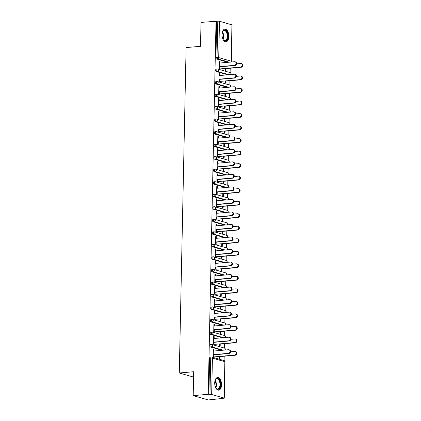 <?xml version="1.0" encoding="UTF-8"?>
<svg xmlns="http://www.w3.org/2000/svg" width="421" height="421" viewBox="0 0 421 421"><rect width="100%" height="100%" fill="white"/><g stroke="black" fill="none" stroke-linecap="round" stroke-linejoin="round"><path stroke-width="0.63" d="M221.562 384.81A6.357 3.394 84.9 0 0 217.573 377.495A6.357 3.394 84.9 0 0 214.71 382.842A6.357 3.394 84.9 0 0 218.699 390.156A6.357 3.394 84.9 0 0 221.562 384.81M228.861 36.443A6.357 3.394 84.9 0 0 224.872 29.133A6.357 3.394 84.9 0 0 222.009 34.48A6.357 3.394 84.9 0 0 225.998 41.795A6.357 3.394 84.9 0 0 228.861 36.443M223.277 398.613L222.62 398.429L224.088 398.05L211.663 394.488L208.221 394.298L193.192 395.629L208.253 399.95L223.283 398.366M224.077 360.581L224.167 356.224M224.34 348.056L224.43 343.699M224.603 335.537L224.693 331.18M224.861 323.018L224.956 318.655M225.124 310.493L225.219 306.135M225.388 297.973L225.477 293.611M225.651 285.449L225.74 281.091M225.914 272.929L226.003 268.566M226.177 260.404L226.266 256.047M226.435 247.885L226.53 243.527M226.698 235.36L226.793 231.003M226.961 222.841L227.051 218.483M227.224 210.321L227.314 205.958M227.487 197.796L227.577 193.439M227.75 185.277L227.84 180.914M228.008 172.752L228.103 168.395M228.271 160.233L228.366 155.87M228.535 147.708L228.629 143.35M228.798 135.188L228.887 130.831M229.061 122.669L229.15 118.306M229.324 110.144L229.413 105.787M229.587 97.625L229.677 93.262M229.845 85.1L229.94 80.743M230.108 72.58L230.203 68.218M193.192 395.629L193.692 371.711L179.283 372.99L193.581 377.09M179.283 372.99L186.103 47.584L200.512 46.305L201.012 22.387L216.694 21.239L215.936 57.598L217.031 57.503L217.794 21.139L216.694 21.239M217.794 21.139L219.483 21.239L232.103 24.918L231.34 61.282L231.908 24.802M208.221 394.298L216.036 21.05M219.851 66.634L219.809 68.844L219.236 68.681L219.394 61.056L219.967 61.219L219.394 61.271M225.424 68.428L225.382 70.444L225.956 70.607L225.998 68.591M219.93 63.018L219.967 61.219M222.051 350.298L210.537 346.993A1.221 0.653 -95.1 0 1 209.9 345.604A1.221 0.653 -95.1 0 1 210.453 344.573A1.221 0.653 -95.1 0 1 210.584 344.588M208.879 394.488L209.637 358.124A1.221 0.653 -95.1 0 1 210.19 357.097A1.221 0.653 -95.1 0 1 210.321 357.108M228.082 62.297L216.568 58.993A1.221 0.653 -95.1 0 1 215.936 57.598M214.157 338.5L214.194 336.7L213.626 336.537L213.468 344.162L214.036 344.325L214.084 342.11M219.657 343.91L219.615 345.925L220.183 346.088L220.225 344.073M222.572 325.254L211.058 321.949A1.221 0.653 -95.1 0 1 210.426 320.56A1.221 0.653 -95.1 0 1 210.979 319.528A1.221 0.653 -95.1 0 1 211.11 319.544M214.684 313.456L214.721 311.656L214.152 311.493L213.989 319.118L214.563 319.281L214.605 317.066M220.178 318.865L220.136 320.881L220.709 321.044L220.751 319.029M223.098 300.21L211.584 296.91A1.221 0.653 -95.1 0 1 210.953 295.516A1.221 0.653 -95.1 0 1 211.5 294.484A1.221 0.653 -95.1 0 1 211.637 294.5M215.21 288.411L215.247 286.612L214.673 286.448L214.515 294.074L215.084 294.237L215.131 292.027M220.704 293.821L220.662 295.837L221.23 296L221.278 293.984M223.625 275.166L212.11 271.866A1.221 0.653 -95.1 0 1 211.474 270.471A1.221 0.653 -95.1 0 1 212.026 269.44A1.221 0.653 -95.1 0 1 212.158 269.456M215.731 263.367L215.768 261.567L215.199 261.404L215.042 269.03L215.61 269.193L215.657 266.982M221.23 268.777L221.188 270.792L221.756 270.956L221.799 268.94M224.151 250.121L212.631 246.822A1.221 0.653 -95.1 0 1 212 245.427A1.221 0.653 -95.1 0 1 212.552 244.401A1.221 0.653 -95.1 0 1 212.684 244.412M216.257 238.323L216.294 236.523L215.726 236.36L215.563 243.985L216.136 244.148L216.184 241.938M221.751 243.733L221.709 245.748L222.283 245.911L222.325 243.901M224.672 225.077L213.158 221.778A1.221 0.653 -95.1 0 1 212.526 220.383A1.221 0.653 -95.1 0 1 213.073 219.357A1.221 0.653 -95.1 0 1 213.21 219.367M216.783 213.284L216.82 211.479L216.247 211.316L216.089 218.941L216.657 219.109L216.704 216.894M222.277 218.694L222.235 220.704L222.809 220.872L222.851 218.857M225.198 200.038L213.684 196.733A1.221 0.653 -95.1 0 1 213.047 195.339A1.221 0.653 -95.1 0 1 213.6 194.313A1.221 0.653 -95.1 0 1 213.731 194.323M217.304 188.24L217.341 186.44L216.773 186.271L216.615 193.902L217.183 194.065L217.231 191.85M222.804 193.649L222.762 195.665L223.33 195.828L223.372 193.813M225.724 174.994L214.205 171.689A1.221 0.653 -95.1 0 1 213.573 170.294A1.221 0.653 -95.1 0 1 214.126 169.268A1.221 0.653 -95.1 0 1 214.257 169.284M217.831 163.195L217.868 161.396L217.299 161.232L217.136 168.858L217.71 169.021L217.757 166.805M223.325 168.605L223.283 170.621L223.856 170.784L223.898 168.768M226.245 149.95L214.731 146.645A1.221 0.653 -95.1 0 1 214.1 145.256A1.221 0.653 -95.1 0 1 214.647 144.224A1.221 0.653 -95.1 0 1 214.784 144.24M218.357 138.151L218.394 136.351L217.82 136.188L217.662 143.814L218.231 143.977L218.278 141.761M223.851 143.561L223.809 145.577L224.382 145.74L224.425 143.724M226.772 124.905L215.257 121.601A1.221 0.653 -95.1 0 1 214.621 120.211A1.221 0.653 -95.1 0 1 215.173 119.18A1.221 0.653 -95.1 0 1 215.305 119.196M218.878 113.107L218.915 111.307L218.346 111.144L218.189 118.769L218.757 118.933L218.804 116.717M224.377 118.517L224.335 120.532L224.903 120.695L224.946 118.68M227.298 99.861L215.778 96.556A1.221 0.653 -95.1 0 1 215.147 95.167A1.221 0.653 -95.1 0 1 215.699 94.136A1.221 0.653 -95.1 0 1 215.831 94.151M219.404 88.063L219.441 86.263L218.873 86.1L218.71 93.725L219.283 93.888L219.33 91.678M224.903 93.473L224.856 95.488L225.43 95.651L225.472 93.636M227.819 74.817L216.305 71.517A1.221 0.653 -95.1 0 1 215.673 70.123A1.221 0.653 -95.1 0 1 216.22 69.091A1.221 0.653 -95.1 0 1 216.357 69.107M225.161 80.953L225.119 82.969L225.693 83.132L225.735 81.116M219.667 75.543L219.704 73.743L219.136 73.58L218.973 81.206L219.546 81.369L219.588 79.153M227.556 87.342L216.041 84.037A1.221 0.653 -95.1 0 1 215.41 82.642A1.221 0.653 -95.1 0 1 215.962 81.616A1.221 0.653 -95.1 0 1 216.094 81.627M224.64 105.997L224.598 108.008L225.167 108.176L225.209 106.16M219.141 100.587L219.178 98.788L218.61 98.619L218.452 106.245L219.02 106.413L219.067 104.198M227.035 112.381L215.52 109.081A1.221 0.653 -95.1 0 1 214.884 107.687A1.221 0.653 -95.1 0 1 215.436 106.66A1.221 0.653 -95.1 0 1 215.568 106.671M224.114 131.036L224.072 133.052L224.64 133.215L224.682 131.205M218.615 125.626L218.657 123.827L218.083 123.663L217.925 131.289L218.494 131.452L218.541 129.242M226.509 137.425L214.994 134.125A1.221 0.653 -95.1 0 1 214.363 132.731A1.221 0.653 -95.1 0 1 214.91 131.705A1.221 0.653 -95.1 0 1 215.047 131.715M223.588 156.08L223.546 158.096L224.119 158.259L224.161 156.244M218.094 150.671L218.131 148.871L217.557 148.708L217.399 156.333L217.973 156.496L218.015 154.286M225.982 162.469L214.468 159.17A1.221 0.653 -95.1 0 1 213.836 157.775A1.221 0.653 -95.1 0 1 214.389 156.749A1.221 0.653 -95.1 0 1 214.521 156.759M223.067 181.125L223.025 183.14L223.593 183.303L223.635 181.288M217.568 175.715L217.604 173.915L217.036 173.752L216.873 181.377L217.446 181.54L217.494 179.33M225.461 187.513L213.947 184.214A1.221 0.653 -95.1 0 1 213.31 182.819A1.221 0.653 -95.1 0 1 213.863 181.788A1.221 0.653 -95.1 0 1 213.994 181.804M222.541 206.169L222.499 208.185L223.067 208.348L223.109 206.332M217.041 200.759L217.083 198.959L216.51 198.796L216.352 206.422L216.92 206.585L216.968 204.369M224.935 212.558L213.421 209.253A1.221 0.653 -95.1 0 1 212.789 207.863A1.221 0.653 -95.1 0 1 213.336 206.832A1.221 0.653 -95.1 0 1 213.468 206.848M222.014 231.213L221.972 233.229L222.546 233.392L222.588 231.376M216.52 225.803L216.557 224.004L215.984 223.84L215.826 231.466L216.399 231.629L216.441 229.413M224.409 237.602L212.894 234.297A1.221 0.653 -95.1 0 1 212.263 232.908A1.221 0.653 -95.1 0 1 212.81 231.876A1.221 0.653 -95.1 0 1 212.947 231.892M221.493 256.257L221.451 258.273L222.02 258.436L222.062 256.421M215.994 250.848L216.031 249.048L215.463 248.885L215.299 256.51L215.873 256.673L215.92 254.458M223.888 262.646L212.373 259.341A1.221 0.653 -95.1 0 1 211.737 257.947A1.221 0.653 -95.1 0 1 212.289 256.921A1.221 0.653 -95.1 0 1 212.421 256.936M220.967 281.302L220.925 283.317L221.493 283.48L221.535 281.465M215.468 275.892L215.51 274.092L214.936 273.929L214.778 281.554L215.347 281.717L215.394 279.502M223.362 287.69L211.847 284.385A1.221 0.653 -95.1 0 1 211.21 282.991A1.221 0.653 -95.1 0 1 211.763 281.965A1.221 0.653 -95.1 0 1 211.895 281.975M220.441 306.346L220.399 308.361L220.972 308.525L221.014 306.509M214.947 300.936L214.984 299.136L214.41 298.968L214.252 306.593L214.826 306.762L214.868 304.546M222.835 312.735L211.321 309.43A1.221 0.653 -95.1 0 1 210.689 308.035A1.221 0.653 -95.1 0 1 211.237 307.009A1.221 0.653 -95.1 0 1 211.374 307.02M219.92 331.39L219.873 333.4L220.446 333.569L220.488 331.553M214.421 325.98L214.457 324.175L213.889 324.012L213.726 331.637L214.3 331.801L214.347 329.59M222.314 337.774L210.795 334.474A1.221 0.653 -95.1 0 1 210.163 333.079A1.221 0.653 -95.1 0 1 210.716 332.053A1.221 0.653 -95.1 0 1 210.847 332.064M219.394 356.429L219.352 358.445L219.92 358.608L219.962 356.592M213.894 351.019L213.931 349.219L213.363 349.056L213.205 356.682L213.773 356.845L213.821 354.635M219.704 73.743L219.13 73.791M219.441 86.263L218.867 86.316M219.178 98.788L218.604 98.835M218.915 111.307L218.341 111.36M218.657 123.827L218.078 123.879M218.394 136.351L217.815 136.404M218.131 148.871L217.557 148.923M217.868 161.396L217.294 161.443M217.604 173.915L217.031 173.968M217.341 186.44L216.768 186.487M217.083 198.959L216.505 199.012M216.82 211.479L216.241 211.531M216.557 224.004L215.984 224.056M216.294 236.523L215.72 236.576M216.031 249.048L215.457 249.1M215.768 261.567L215.194 261.62M215.51 274.092L214.931 274.139M215.247 286.612L214.668 286.664M214.984 299.136L214.41 299.184M214.721 311.656L214.147 311.708M214.457 324.175L213.884 324.228M214.194 336.7L213.621 336.753M213.931 349.219L213.358 349.272M235.039 61.766L235.613 61.929A1.831 1.516 106 0 1 236.628 63.834A1.831 1.516 106 0 1 235.071 65.497L234.497 65.334A1.831 1.516 -74 0 0 236.055 63.666A1.831 1.516 -74 0 0 235.039 61.766A1.831 1.516 -74 0 0 234.576 61.719L219.352 63.071M235.071 65.497L219.846 66.844M234.497 65.334L219.278 66.681M241.144 63.513L241.717 63.676A1.831 1.516 106 0 1 242.728 65.581A1.831 1.516 106 0 1 241.17 67.244L240.601 67.081A1.831 1.516 -74 0 0 242.159 65.418A1.831 1.516 -74 0 0 241.144 63.513A1.831 1.516 -74 0 0 240.675 63.471L236.628 63.829M219.983 68.912L240.601 67.081M225.419 68.644L241.17 67.244M222.251 32.433A5.499 2.936 -95.1 0 1 222.662 31.428A5.499 2.936 -95.1 0 1 225.988 30.691A5.499 2.936 -95.1 0 1 227.85 36.359A5.499 2.936 -95.1 0 1 223.414 39.921A5.499 2.936 -95.1 0 1 222.835 39.006M223.298 39.769A5.094 2.721 84.9 0 0 224.993 40.616A5.094 2.721 84.9 0 0 227.287 36.327A5.094 2.721 84.9 0 0 224.093 30.47A5.094 2.721 84.9 0 0 222.572 31.601M225.582 41.784A6.315 3.373 84.9 0 0 228.287 36.485A6.315 3.373 84.9 0 0 224.467 29.212M214.957 380.795A5.499 2.936 -95.1 0 1 215.363 379.789A5.499 2.936 -95.1 0 1 219.167 379.605A5.499 2.936 -95.1 0 1 220.13 387.225A5.499 2.936 -95.1 0 1 216.115 388.283A5.499 2.936 -95.1 0 1 216.01 388.141A5.499 2.936 -95.1 0 1 215.541 387.373M215.999 388.13A5.094 2.721 84.9 0 0 217.694 388.978A5.094 2.721 84.9 0 0 219.936 385.483A5.094 2.721 84.9 0 0 218.71 379.952A5.094 2.721 84.9 0 0 216.794 378.832A5.094 2.721 84.9 0 0 215.273 379.968M218.288 390.146A6.315 3.373 84.9 0 0 220.941 385.704A6.315 3.373 84.9 0 0 219.404 378.974A6.315 3.373 84.9 0 0 217.173 377.579M234.781 74.285L235.35 74.449A1.831 1.516 106 0 1 236.365 76.354A1.831 1.516 106 0 1 234.807 78.017L234.234 77.853A1.831 1.516 -74 0 0 235.792 76.19A1.831 1.516 -74 0 0 234.781 74.285A1.831 1.516 -74 0 0 234.313 74.243L219.094 75.591M234.807 78.017L219.588 79.369M234.234 77.853L219.015 79.206M234.518 86.805L235.086 86.968A1.831 1.516 106 0 1 236.102 88.873A1.831 1.516 106 0 1 234.544 90.541L233.971 90.373A1.831 1.516 -74 0 0 235.528 88.71A1.831 1.516 -74 0 0 234.518 86.805A1.831 1.516 -74 0 0 234.05 86.763L218.831 88.115M234.544 90.541L219.325 91.889M233.971 90.373L218.752 91.725M234.255 99.33L234.823 99.493A1.831 1.516 106 0 1 235.839 101.398A1.831 1.516 106 0 1 234.281 103.061L233.713 102.898A1.831 1.516 -74 0 0 235.271 101.235A1.831 1.516 -74 0 0 234.255 99.33A1.831 1.516 -74 0 0 233.787 99.288L218.567 100.635M234.281 103.061L219.062 104.413M233.713 102.898L218.488 104.25M233.992 111.849L234.56 112.012A1.831 1.516 106 0 1 235.576 113.917A1.831 1.516 106 0 1 234.018 115.58L233.45 115.417A1.831 1.516 -74 0 0 235.007 113.754A1.831 1.516 -74 0 0 233.992 111.849A1.831 1.516 -74 0 0 233.523 111.807L218.304 113.16M234.018 115.58L218.799 116.933M233.45 115.417L218.231 116.77M233.729 124.374L234.302 124.537A1.831 1.516 106 0 1 235.313 126.442A1.831 1.516 106 0 1 233.755 128.105L233.187 127.942A1.831 1.516 -74 0 0 234.744 126.279A1.831 1.516 -74 0 0 233.729 124.374A1.831 1.516 -74 0 0 233.26 124.327L218.041 125.679M233.755 128.105L218.536 129.458M233.187 127.942L217.967 129.294M240.88 76.038L241.454 76.201A1.831 1.516 106 0 1 242.47 78.106A1.831 1.516 106 0 1 240.912 79.769L240.338 79.606A1.831 1.516 -74 0 0 241.896 77.938A1.831 1.516 -74 0 0 240.88 76.038A1.831 1.516 -74 0 0 240.412 75.99L236.365 76.354M219.72 81.437L240.338 79.606M225.156 81.164L240.912 79.769M240.617 88.557L241.191 88.72A1.831 1.516 106 0 1 242.207 90.626A1.831 1.516 106 0 1 240.649 92.288L240.075 92.125A1.831 1.516 -74 0 0 241.633 90.462A1.831 1.516 -74 0 0 240.617 88.557A1.831 1.516 -74 0 0 240.154 88.515L236.102 88.873M219.457 93.957L240.075 92.125M224.898 93.688L240.649 92.288M240.359 101.077L240.928 101.245A1.831 1.516 106 0 1 241.943 103.145A1.831 1.516 106 0 1 240.386 104.813L239.812 104.65A1.831 1.516 -74 0 0 241.37 102.982A1.831 1.516 -74 0 0 240.359 101.077A1.831 1.516 -74 0 0 239.891 101.035L235.839 101.393M219.194 106.476L239.812 104.65M224.635 106.208L240.386 104.813M240.096 113.602L240.665 113.765A1.831 1.516 106 0 1 241.68 115.67A1.831 1.516 106 0 1 240.123 117.333L239.554 117.17A1.831 1.516 -74 0 0 241.112 115.507A1.831 1.516 -74 0 0 240.096 113.602A1.831 1.516 -74 0 0 239.628 113.559L235.576 113.917M218.936 119.001L239.554 117.17M224.372 118.733L240.123 117.333M239.833 126.121L240.402 126.284A1.831 1.516 106 0 1 241.417 128.189A1.831 1.516 106 0 1 239.859 129.857L239.291 129.689A1.831 1.516 -74 0 0 240.849 128.026A1.831 1.516 -74 0 0 239.833 126.121A1.831 1.516 -74 0 0 239.365 126.079L235.313 126.437M218.673 131.52L239.291 129.689M224.109 131.252L239.859 129.857M233.466 136.893L234.039 137.057A1.831 1.516 106 0 1 235.055 138.962A1.831 1.516 106 0 1 233.497 140.625L232.924 140.461A1.831 1.516 -74 0 0 234.481 138.798A1.831 1.516 -74 0 0 233.466 136.893A1.831 1.516 -74 0 0 232.997 136.851L217.778 138.204M233.497 140.625L218.273 141.977M232.924 140.461L217.704 141.814M239.57 138.646L240.144 138.809A1.831 1.516 106 0 1 241.154 140.714A1.831 1.516 106 0 1 239.596 142.377L239.028 142.214A1.831 1.516 -74 0 0 240.586 140.551A1.831 1.516 -74 0 0 239.57 138.646A1.831 1.516 -74 0 0 239.102 138.598L235.055 138.962M218.41 144.045L239.028 142.214M223.846 143.777L239.596 142.377M233.202 149.418L233.776 149.581A1.831 1.516 106 0 1 234.792 151.486A1.831 1.516 106 0 1 233.234 153.149L232.66 152.986A1.831 1.516 -74 0 0 234.218 151.323A1.831 1.516 -74 0 0 233.202 149.418A1.831 1.516 -74 0 0 232.739 149.371L217.515 150.723M233.234 153.149L218.015 154.502M232.66 152.986L217.441 154.333M239.307 151.165L239.881 151.328A1.831 1.516 106 0 1 240.891 153.233A1.831 1.516 106 0 1 239.339 154.896L238.765 154.733A1.831 1.516 -74 0 0 240.323 153.07A1.831 1.516 -74 0 0 239.307 151.165A1.831 1.516 -74 0 0 238.839 151.123L234.792 151.481M218.146 156.565L238.765 154.733M223.583 156.296L239.339 154.896M232.945 161.938L233.513 162.101A1.831 1.516 106 0 1 234.529 164.006A1.831 1.516 106 0 1 232.971 165.669L232.397 165.506A1.831 1.516 -74 0 0 233.955 163.843A1.831 1.516 -74 0 0 232.945 161.938A1.831 1.516 -74 0 0 232.476 161.896L217.257 163.248M232.971 165.669L217.752 167.021M232.397 165.506L217.178 166.858M239.044 163.69L239.617 163.853A1.831 1.516 106 0 1 240.633 165.758A1.831 1.516 106 0 1 239.075 167.421L238.502 167.258A1.831 1.516 -74 0 0 240.059 165.595A1.831 1.516 -74 0 0 239.044 163.69A1.831 1.516 -74 0 0 238.581 163.643L234.529 164.006M217.883 169.089L238.502 167.258M223.325 168.821L239.075 167.421M232.681 174.457L233.25 174.626A1.831 1.516 106 0 1 234.265 176.531A1.831 1.516 106 0 1 232.708 178.194L232.139 178.03A1.831 1.516 -74 0 0 233.697 176.362A1.831 1.516 -74 0 0 232.681 174.457A1.831 1.516 -74 0 0 232.213 174.415L216.994 175.768M232.708 178.194L217.489 179.541M232.139 178.03L216.915 179.378M238.786 176.21L239.354 176.373A1.831 1.516 106 0 1 240.37 178.278A1.831 1.516 106 0 1 238.812 179.941L238.239 179.778A1.831 1.516 -74 0 0 239.796 178.115A1.831 1.516 -74 0 0 238.786 176.21A1.831 1.516 -74 0 0 238.318 176.167L234.265 176.525M217.62 181.609L238.239 179.778M223.062 181.34L238.812 179.941M232.418 186.982L232.987 187.145A1.831 1.516 106 0 1 234.002 189.05A1.831 1.516 106 0 1 232.445 190.713L231.876 190.55A1.831 1.516 -74 0 0 233.434 188.887A1.831 1.516 -74 0 0 232.418 186.982A1.831 1.516 -74 0 0 231.95 186.94L216.731 188.287M232.445 190.713L217.225 192.065M231.876 190.55L216.657 191.902M238.523 188.734L239.091 188.897A1.831 1.516 106 0 1 240.107 190.802A1.831 1.516 106 0 1 238.549 192.465L237.981 192.302A1.831 1.516 -74 0 0 239.533 190.634A1.831 1.516 -74 0 0 238.523 188.734A1.831 1.516 -74 0 0 238.054 188.687L234.002 189.05M217.362 194.128L237.981 192.302M222.798 193.86L238.549 192.465M232.155 199.501L232.729 199.665A1.831 1.516 106 0 1 233.739 201.57A1.831 1.516 106 0 1 232.181 203.238L231.613 203.069A1.831 1.516 -74 0 0 233.171 201.406A1.831 1.516 -74 0 0 232.155 199.501A1.831 1.516 -74 0 0 231.687 199.459L216.468 200.812M232.181 203.238L216.962 204.585M231.613 203.069L216.394 204.422M238.26 201.254L238.828 201.417A1.831 1.516 106 0 1 239.844 203.322A1.831 1.516 106 0 1 238.286 204.985L237.718 204.822A1.831 1.516 -74 0 0 239.275 203.159A1.831 1.516 -74 0 0 238.26 201.254A1.831 1.516 -74 0 0 237.791 201.212L233.739 201.57M217.099 206.653L237.718 204.822M222.535 206.385L238.286 204.985M231.892 212.026L232.466 212.189A1.831 1.516 106 0 1 233.476 214.094A1.831 1.516 106 0 1 231.924 215.757L231.35 215.594A1.831 1.516 -74 0 0 232.908 213.931A1.831 1.516 -74 0 0 231.892 212.026A1.831 1.516 -74 0 0 231.424 211.979L216.205 213.331M231.924 215.757L216.699 217.11M231.35 215.594L216.131 216.947M237.997 213.773L238.57 213.942A1.831 1.516 106 0 1 239.581 215.841A1.831 1.516 106 0 1 238.023 217.51L237.455 217.341A1.831 1.516 -74 0 0 239.012 215.678A1.831 1.516 -74 0 0 237.997 213.773A1.831 1.516 -74 0 0 237.528 213.731L233.481 214.089M216.836 219.173L237.455 217.341M222.272 218.904L238.023 217.51M231.629 224.546L232.203 224.709A1.831 1.516 106 0 1 233.218 226.614A1.831 1.516 106 0 1 231.661 228.277L231.087 228.114A1.831 1.516 -74 0 0 232.645 226.451A1.831 1.516 -74 0 0 231.629 224.546A1.831 1.516 -74 0 0 231.166 224.504L215.941 225.856M231.661 228.277L216.441 229.629M231.087 228.114L215.868 229.466M237.733 226.298L238.307 226.461A1.831 1.516 106 0 1 239.317 228.366A1.831 1.516 106 0 1 237.76 230.029L237.191 229.866A1.831 1.516 -74 0 0 238.749 228.203A1.831 1.516 -74 0 0 237.733 226.298A1.831 1.516 -74 0 0 237.265 226.256L233.218 226.614M216.573 231.697L237.191 229.866M222.009 231.429L237.76 230.029M231.371 237.07L231.939 237.233A1.831 1.516 106 0 1 232.955 239.139A1.831 1.516 106 0 1 231.397 240.801L230.824 240.638A1.831 1.516 -74 0 0 232.381 238.975A1.831 1.516 -74 0 0 231.371 237.07A1.831 1.516 -74 0 0 230.903 237.023L215.684 238.375M231.397 240.801L216.178 242.154M230.824 240.638L215.605 241.991M237.47 238.818L238.044 238.981A1.831 1.516 106 0 1 239.06 240.886A1.831 1.516 106 0 1 237.502 242.549L236.928 242.385A1.831 1.516 -74 0 0 238.486 240.723A1.831 1.516 -74 0 0 237.47 238.818A1.831 1.516 -74 0 0 237.007 238.775L232.955 239.133M216.31 244.217L236.928 242.385M221.751 243.948L237.502 242.549M231.108 249.59L231.676 249.753A1.831 1.516 106 0 1 232.692 251.658A1.831 1.516 106 0 1 231.134 253.321L230.566 253.158A1.831 1.516 -74 0 0 232.118 251.495A1.831 1.516 -74 0 0 231.108 249.59A1.831 1.516 -74 0 0 230.64 249.548L215.42 250.9M231.134 253.321L215.915 254.673M230.566 253.158L215.341 254.51M237.212 251.342L237.781 251.505A1.831 1.516 106 0 1 238.796 253.41A1.831 1.516 106 0 1 237.239 255.073L236.665 254.91A1.831 1.516 -74 0 0 238.223 253.247A1.831 1.516 -74 0 0 237.212 251.342A1.831 1.516 -74 0 0 236.744 251.295L232.692 251.658M216.047 256.742L236.665 254.91M221.488 256.473L237.239 255.073M230.845 262.115L231.413 262.278A1.831 1.516 106 0 1 232.429 264.183A1.831 1.516 106 0 1 230.871 265.846L230.303 265.683A1.831 1.516 -74 0 0 231.86 264.014A1.831 1.516 -74 0 0 230.845 262.115A1.831 1.516 -74 0 0 230.376 262.067L215.157 263.42M230.871 265.846L215.652 267.198M230.303 265.683L215.084 267.03M236.949 263.862L237.518 264.025A1.831 1.516 106 0 1 238.533 265.93A1.831 1.516 106 0 1 236.976 267.593L236.402 267.43A1.831 1.516 -74 0 0 237.96 265.767A1.831 1.516 -74 0 0 236.949 263.862A1.831 1.516 -74 0 0 236.481 263.82L232.429 264.178M215.784 269.261L236.402 267.43M221.225 268.993L236.976 267.593M230.582 274.634L231.155 274.797A1.831 1.516 106 0 1 232.166 276.702A1.831 1.516 106 0 1 230.608 278.365L230.04 278.202A1.831 1.516 -74 0 0 231.597 276.539A1.831 1.516 -74 0 0 230.582 274.634A1.831 1.516 -74 0 0 230.113 274.592L214.894 275.939M230.608 278.365L215.389 279.718M230.04 278.202L214.821 279.555M236.686 276.387L237.255 276.55A1.831 1.516 106 0 1 238.27 278.455A1.831 1.516 106 0 1 236.713 280.118L236.144 279.954A1.831 1.516 -74 0 0 237.702 278.292A1.831 1.516 -74 0 0 236.686 276.387A1.831 1.516 -74 0 0 236.218 276.339L232.166 276.702M215.526 281.786L236.144 279.954M220.962 281.517L236.713 280.118M230.319 287.154L230.892 287.322A1.831 1.516 106 0 1 231.903 289.222A1.831 1.516 106 0 1 230.345 290.89L229.777 290.722A1.831 1.516 -74 0 0 231.334 289.059A1.831 1.516 -74 0 0 230.319 287.154A1.831 1.516 -74 0 0 229.85 287.111L214.631 288.464M230.345 290.89L215.126 292.237M229.777 290.722L214.557 292.074M236.423 288.906L236.991 289.069A1.831 1.516 106 0 1 238.007 290.974A1.831 1.516 106 0 1 236.449 292.637L235.881 292.474A1.831 1.516 -74 0 0 237.439 290.811A1.831 1.516 -74 0 0 236.423 288.906A1.831 1.516 -74 0 0 235.955 288.864L231.903 289.222M215.263 294.305L235.881 292.474M220.699 294.037L236.449 292.637M230.055 299.678L230.629 299.841A1.831 1.516 106 0 1 231.645 301.746A1.831 1.516 106 0 1 230.087 303.409L229.513 303.246A1.831 1.516 -74 0 0 231.071 301.583A1.831 1.516 -74 0 0 230.055 299.678A1.831 1.516 -74 0 0 229.592 299.636L214.368 300.983M230.087 303.409L214.863 304.762M229.513 303.246L214.294 304.599M236.16 301.431L236.734 301.594A1.831 1.516 106 0 1 237.744 303.499A1.831 1.516 106 0 1 236.186 305.162L235.618 304.999A1.831 1.516 -74 0 0 237.176 303.33A1.831 1.516 -74 0 0 236.16 301.431A1.831 1.516 -74 0 0 235.692 301.383L231.645 301.746M214.999 306.825L235.618 304.999M220.436 306.556L236.186 305.162M229.798 312.198L230.366 312.361A1.831 1.516 106 0 1 231.382 314.266A1.831 1.516 106 0 1 229.824 315.929L229.25 315.766A1.831 1.516 -74 0 0 230.808 314.103A1.831 1.516 -74 0 0 229.798 312.198A1.831 1.516 -74 0 0 229.329 312.156L214.11 313.508M229.824 315.929L214.605 317.281M229.25 315.766L214.031 317.118M235.897 313.95L236.47 314.113A1.831 1.516 106 0 1 237.486 316.018A1.831 1.516 106 0 1 235.928 317.681L235.355 317.518A1.831 1.516 -74 0 0 236.912 315.855A1.831 1.516 -74 0 0 235.897 313.95A1.831 1.516 -74 0 0 235.428 313.908L231.382 314.266M214.736 319.35L235.355 317.518M220.172 319.081L235.928 317.681M229.534 324.723L230.103 324.886A1.831 1.516 106 0 1 231.118 326.791A1.831 1.516 106 0 1 229.561 328.454L228.987 328.291A1.831 1.516 -74 0 0 230.545 326.628A1.831 1.516 -74 0 0 229.534 324.723A1.831 1.516 -74 0 0 229.066 324.675L213.847 326.028M229.561 328.454L214.342 329.806M228.987 328.291L213.768 329.643M235.634 326.47L236.207 326.638A1.831 1.516 106 0 1 237.223 328.538A1.831 1.516 106 0 1 235.665 330.206L235.092 330.038A1.831 1.516 -74 0 0 236.649 328.375A1.831 1.516 -74 0 0 235.634 326.47A1.831 1.516 -74 0 0 235.171 326.428L231.118 326.785M214.473 331.869L235.092 330.038M219.915 331.601L235.665 330.206M229.271 337.242L229.84 337.405A1.831 1.516 106 0 1 230.855 339.31A1.831 1.516 106 0 1 229.298 340.973L228.729 340.81A1.831 1.516 -74 0 0 230.287 339.147A1.831 1.516 -74 0 0 229.271 337.242A1.831 1.516 -74 0 0 228.803 337.2L213.584 338.552M229.298 340.973L214.078 342.326M228.729 340.81L213.505 342.162M235.376 338.994L235.944 339.158A1.831 1.516 106 0 1 236.96 341.063A1.831 1.516 106 0 1 235.402 342.726L234.829 342.562A1.831 1.516 -74 0 0 236.386 340.899A1.831 1.516 -74 0 0 235.376 338.994A1.831 1.516 -74 0 0 234.907 338.952L230.855 339.31M214.21 344.394L234.829 342.562M219.651 344.125L235.402 342.726M229.008 349.767L229.577 349.93A1.831 1.516 106 0 1 230.592 351.835A1.831 1.516 106 0 1 229.035 353.498L228.466 353.335A1.831 1.516 -74 0 0 230.024 351.672A1.831 1.516 -74 0 0 229.008 349.767A1.831 1.516 -74 0 0 228.54 349.719L213.321 351.072M229.035 353.498L213.815 354.85M228.466 353.335L213.247 354.687M235.113 351.514L235.681 351.677A1.831 1.516 106 0 1 236.697 353.582A1.831 1.516 106 0 1 235.139 355.245L234.571 355.082A1.831 1.516 -74 0 0 236.128 353.419A1.831 1.516 -74 0 0 235.113 351.514A1.831 1.516 -74 0 0 234.644 351.472L230.592 351.83M213.952 356.913L234.571 355.082M219.388 356.645L235.139 355.245M219.483 21.239L218.72 57.598L231.145 61.166A1.221 1.01 106 0 1 230.819 62.055M229.182 62.197L217.668 58.898A1.221 0.653 84.9 0 1 217.031 57.503L218.72 57.598A1.221 1.01 106 0 1 217.668 58.898L216.568 58.993M224.088 398.05L224.851 361.686L212.426 358.124L211.663 394.488M209.974 394.388L210.737 358.029L209.637 358.124M224.282 398.166L224.851 361.686A1.221 1.01 -74 0 0 224.161 360.602L211.731 357.04A1.221 1.01 -74 0 1 212.426 358.124L210.737 358.029A1.221 0.653 -95.1 0 1 211.289 356.997A1.221 0.653 -95.1 0 1 211.421 357.013A1.221 1.01 -74 0 1 211.731 357.04A1.221 1.221 0 0 0 211.289 356.997L210.19 357.097M230.555 74.575A1.221 1.01 106 0 0 230.882 73.686A1.221 1.01 -74 0 0 230.192 72.601L217.768 69.039A1.221 1.01 -74 0 0 217.452 69.007A1.221 0.653 -95.1 0 0 217.32 68.997L216.22 69.091M228.919 74.722L217.404 71.417A1.221 1.01 106 0 0 218.457 70.123A1.221 1.01 -74 0 0 217.768 69.039A1.221 1.221 0 0 0 217.32 68.997A1.221 0.653 -95.1 0 0 216.768 70.023A1.221 0.653 84.9 0 0 217.404 71.417L216.305 71.517M228.656 87.242L217.141 83.937L216.041 84.037M228.392 99.761L216.878 96.462L215.778 96.556M228.129 112.286L216.615 108.981L215.52 109.081M227.872 124.805L216.352 121.506L215.257 121.601M227.608 137.33L216.094 134.025L214.994 134.125M227.345 149.85L215.831 146.55L214.731 146.645M227.082 162.374L215.568 159.07L214.468 159.17M226.819 174.894L215.305 171.594L214.205 171.689M226.556 187.419L215.042 184.114L213.947 184.214M226.298 199.938L214.778 196.633L213.684 196.733M226.035 212.458L214.515 209.158L213.421 209.253M225.772 224.982L214.257 221.678L213.158 221.778M225.509 237.502L213.994 234.202L212.894 234.297M225.246 250.027L213.731 246.722L212.631 246.822M224.982 262.546L213.468 259.247L212.373 259.341M224.719 275.071L213.205 271.766L212.11 271.866M224.461 287.59L212.942 284.291L211.847 284.385M224.198 300.115L212.684 296.81L211.584 296.91M223.935 312.635L212.421 309.33L211.321 309.43M223.672 325.154L212.158 321.855L211.058 321.949M223.409 337.679L211.895 334.374L210.795 334.474M223.146 350.198L211.631 346.899L210.537 346.993M230.292 87.094A1.221 1.01 106 0 0 230.624 86.21A1.221 1.01 -74 0 0 229.929 85.126L217.504 81.558A1.221 1.01 -74 0 0 217.194 81.532A1.221 0.653 -95.1 0 0 217.057 81.516L215.962 81.616M218.194 82.642A1.221 1.01 -74 0 0 217.504 81.558A1.221 1.221 0 0 0 217.057 81.516A1.221 0.653 -95.1 0 0 216.51 82.548A1.221 0.653 84.9 0 0 217.141 83.937A1.221 1.01 106 0 0 218.194 82.642M230.029 99.619A1.221 1.01 106 0 0 230.361 98.73A1.221 1.01 -74 0 0 229.666 97.646L217.241 94.083A1.221 1.01 -74 0 0 216.931 94.051A1.221 0.653 -95.1 0 0 216.794 94.041L215.699 94.136M217.931 95.167A1.221 1.01 -74 0 0 217.241 94.083A1.221 1.221 0 0 0 216.794 94.041A1.221 0.653 -95.1 0 0 216.247 95.067A1.221 0.653 84.9 0 0 216.878 96.462A1.221 1.01 106 0 0 217.931 95.167M229.771 112.139A1.221 1.01 106 0 0 230.098 111.249A1.221 1.01 -74 0 0 229.403 110.17L216.978 106.602A1.221 1.01 -74 0 0 216.668 106.576A1.221 0.653 -95.1 0 0 216.531 106.56L215.436 106.66M217.673 107.687A1.221 1.01 -74 0 0 216.978 106.602A1.221 1.221 0 0 0 216.531 106.56A1.221 0.653 -95.1 0 0 215.984 107.592A1.221 0.653 84.9 0 0 216.615 108.981A1.221 1.01 106 0 0 217.673 107.687M229.508 124.663A1.221 1.01 106 0 0 229.834 123.774A1.221 1.01 -74 0 0 229.145 122.69L216.715 119.127A1.221 1.01 -74 0 0 216.405 119.096A1.221 0.653 -95.1 0 0 216.273 119.085L215.173 119.18M217.41 120.211A1.221 1.01 -74 0 0 216.715 119.127A1.221 1.221 0 0 0 216.273 119.085A1.221 0.653 -95.1 0 0 215.72 120.111A1.221 0.653 84.9 0 0 216.352 121.506A1.221 1.01 106 0 0 217.41 120.211M229.245 137.183A1.221 1.01 106 0 0 229.571 136.293A1.221 1.01 -74 0 0 228.882 135.209L216.452 131.647A1.221 1.01 -74 0 0 216.141 131.62A1.221 0.653 -95.1 0 0 216.01 131.605L214.91 131.705M217.147 132.731A1.221 1.01 -74 0 0 216.452 131.647A1.221 1.221 0 0 0 216.01 131.605A1.221 0.653 -95.1 0 0 215.457 132.636A1.221 0.653 84.9 0 0 216.094 134.025A1.221 1.01 106 0 0 217.147 132.731M228.982 149.708A1.221 1.01 106 0 0 229.308 148.818A1.221 1.01 -74 0 0 228.619 147.734L216.194 144.171A1.221 1.01 -74 0 0 215.878 144.14A1.221 0.653 -95.1 0 0 215.747 144.129L214.647 144.224M216.883 145.256A1.221 1.01 -74 0 0 216.194 144.171A1.221 1.221 0 0 0 215.747 144.129A1.221 0.653 -95.1 0 0 215.194 145.156A1.221 0.653 84.9 0 0 215.831 146.55A1.221 1.01 106 0 0 216.883 145.256M228.719 162.227A1.221 1.01 106 0 0 229.05 161.338A1.221 1.01 -74 0 0 228.356 160.254L215.931 156.691A1.221 1.01 -74 0 0 215.615 156.665A1.221 0.653 -95.1 0 0 215.484 156.649L214.389 156.749M216.62 157.775A1.221 1.01 -74 0 0 215.931 156.691A1.221 1.221 0 0 0 215.484 156.649A1.221 0.653 -95.1 0 0 214.931 157.675A1.221 0.653 84.9 0 0 215.568 159.07A1.221 1.01 106 0 0 216.62 157.775M228.456 174.752A1.221 1.01 106 0 0 228.787 173.862A1.221 1.01 -74 0 0 228.093 172.778L215.668 169.216A1.221 1.01 -74 0 0 215.357 169.184A1.221 0.653 -95.1 0 0 215.22 169.168L214.126 169.268M216.357 170.294A1.221 1.01 -74 0 0 215.668 169.216A1.221 1.221 0 0 0 215.22 169.168A1.221 0.653 -95.1 0 0 214.673 170.2A1.221 0.653 84.9 0 0 215.305 171.594A1.221 1.01 106 0 0 216.357 170.294M228.198 187.271A1.221 1.01 106 0 0 228.524 186.382A1.221 1.01 -74 0 0 227.829 185.298L215.405 181.735A1.221 1.01 -74 0 0 215.094 181.704A1.221 0.653 -95.1 0 0 214.957 181.693L213.863 181.788M216.099 182.819A1.221 1.01 -74 0 0 215.405 181.735A1.221 1.221 0 0 0 214.957 181.693A1.221 0.653 -95.1 0 0 214.41 182.719A1.221 0.653 84.9 0 0 215.042 184.114A1.221 1.01 106 0 0 216.099 182.819M227.935 199.791A1.221 1.01 106 0 0 228.261 198.907A1.221 1.01 -74 0 0 227.566 197.823L215.142 194.255A1.221 1.01 -74 0 0 214.831 194.228A1.221 0.653 -95.1 0 0 214.699 194.213L213.6 194.313M215.836 195.339A1.221 1.01 -74 0 0 215.142 194.255A1.221 1.221 0 0 0 214.699 194.213A1.221 0.653 -95.1 0 0 214.147 195.244A1.221 0.653 84.9 0 0 214.778 196.633A1.221 1.01 106 0 0 215.836 195.339M227.672 212.316A1.221 1.01 106 0 0 227.998 211.426A1.221 1.01 -74 0 0 227.308 210.342L214.878 206.779A1.221 1.01 -74 0 0 214.568 206.748A1.221 0.653 -95.1 0 0 214.436 206.737L213.336 206.832M215.573 207.863A1.221 1.01 -74 0 0 214.878 206.779A1.221 1.221 0 0 0 214.436 206.737A1.221 0.653 -95.1 0 0 213.884 207.763A1.221 0.653 84.9 0 0 214.515 209.158A1.221 1.01 106 0 0 215.573 207.863M227.408 224.835A1.221 1.01 106 0 0 227.735 223.946A1.221 1.01 -74 0 0 227.045 222.867L214.615 219.299A1.221 1.01 -74 0 0 214.305 219.273A1.221 0.653 -95.1 0 0 214.173 219.257L213.073 219.357M215.31 220.383A1.221 1.01 -74 0 0 214.615 219.299A1.221 1.221 0 0 0 214.173 219.257A1.221 0.653 -95.1 0 0 213.621 220.288A1.221 0.653 84.9 0 0 214.257 221.678A1.221 1.01 106 0 0 215.31 220.383M227.145 237.36A1.221 1.01 106 0 0 227.472 236.47A1.221 1.01 -74 0 0 226.782 235.386L214.357 231.824A1.221 1.01 -74 0 0 214.042 231.792A1.221 0.653 -95.1 0 0 213.91 231.782L212.81 231.876M215.047 232.908A1.221 1.01 -74 0 0 214.357 231.824A1.221 1.221 0 0 0 213.91 231.782A1.221 0.653 -95.1 0 0 213.358 232.808A1.221 0.653 84.9 0 0 213.994 234.202A1.221 1.01 106 0 0 215.047 232.908M226.882 249.879A1.221 1.01 106 0 0 227.214 248.99A1.221 1.01 -74 0 0 226.519 247.906L214.094 244.343A1.221 1.01 -74 0 0 213.784 244.317A1.221 0.653 -95.1 0 0 213.647 244.301L212.552 244.401M214.784 245.427A1.221 1.01 -74 0 0 214.094 244.343A1.221 1.221 0 0 0 213.647 244.301A1.221 0.653 -95.1 0 0 213.1 245.332A1.221 0.653 84.9 0 0 213.731 246.722A1.221 1.01 106 0 0 214.784 245.427M226.619 262.404A1.221 1.01 106 0 0 226.951 261.515A1.221 1.01 -74 0 0 226.256 260.431L213.831 256.868A1.221 1.01 -74 0 0 213.521 256.836A1.221 0.653 -95.1 0 0 213.384 256.826L212.289 256.921M214.521 257.947A1.221 1.01 -74 0 0 213.831 256.868A1.221 1.221 0 0 0 213.384 256.826A1.221 0.653 -95.1 0 0 212.837 257.852A1.221 0.653 84.9 0 0 213.468 259.247A1.221 1.01 106 0 0 214.521 257.947M226.361 274.924A1.221 1.01 106 0 0 226.687 274.034A1.221 1.01 -74 0 0 225.993 272.95L213.568 269.387A1.221 1.01 -74 0 0 213.258 269.361A1.221 0.653 -95.1 0 0 213.126 269.345L212.026 269.44M214.263 270.471A1.221 1.01 -74 0 0 213.568 269.387A1.221 1.221 0 0 0 213.126 269.345A1.221 0.653 -95.1 0 0 212.573 270.371A1.221 0.653 84.9 0 0 213.205 271.766A1.221 1.01 106 0 0 214.263 270.471M226.098 287.443A1.221 1.01 106 0 0 226.424 286.559A1.221 1.01 -74 0 0 225.735 285.475L213.305 281.912A1.221 1.01 -74 0 0 212.994 281.881A1.221 0.653 -95.1 0 0 212.863 281.865L211.763 281.965M214 282.991A1.221 1.01 -74 0 0 213.305 281.912A1.221 1.221 0 0 0 212.863 281.865A1.221 0.653 -95.1 0 0 212.31 282.896A1.221 0.653 84.9 0 0 212.942 284.291A1.221 1.01 106 0 0 214 282.991M225.835 299.968A1.221 1.01 106 0 0 226.161 299.078A1.221 1.01 -74 0 0 225.472 297.994L213.042 294.432A1.221 1.01 -74 0 0 212.731 294.4A1.221 0.653 -95.1 0 0 212.6 294.39L211.5 294.484M213.736 295.516A1.221 1.01 -74 0 0 213.042 294.432A1.221 1.221 0 0 0 212.6 294.39A1.221 0.653 -95.1 0 0 212.047 295.416A1.221 0.653 84.9 0 0 212.684 296.81A1.221 1.01 106 0 0 213.736 295.516M225.572 312.487A1.221 1.01 106 0 0 225.898 311.598A1.221 1.01 -74 0 0 225.209 310.519L212.784 306.951A1.221 1.01 -74 0 0 212.468 306.925A1.221 0.653 -95.1 0 0 212.337 306.909L211.237 307.009M213.473 308.035A1.221 1.01 -74 0 0 212.784 306.951A1.221 1.221 0 0 0 212.337 306.909A1.221 0.653 -95.1 0 0 211.784 307.94A1.221 0.653 84.9 0 0 212.421 309.33A1.221 1.01 106 0 0 213.473 308.035M225.309 325.012A1.221 1.01 106 0 0 225.64 324.123A1.221 1.01 -74 0 0 224.946 323.039L212.521 319.476A1.221 1.01 -74 0 0 212.205 319.444A1.221 0.653 -95.1 0 0 212.073 319.434L210.979 319.528M213.21 320.56A1.221 1.01 -74 0 0 212.521 319.476A1.221 1.221 0 0 0 212.073 319.434A1.221 0.653 -95.1 0 0 211.526 320.46A1.221 0.653 84.9 0 0 212.158 321.855A1.221 1.01 106 0 0 213.21 320.56M225.046 337.531A1.221 1.01 106 0 0 225.377 336.642A1.221 1.01 -74 0 0 224.682 335.563L212.258 331.995A1.221 1.01 -74 0 0 211.947 331.969A1.221 0.653 -95.1 0 0 211.81 331.953L210.716 332.053M212.947 333.079A1.221 1.01 -74 0 0 212.258 331.995A1.221 1.221 0 0 0 211.81 331.953A1.221 0.653 -95.1 0 0 211.263 332.985A1.221 0.653 84.9 0 0 211.895 334.374A1.221 1.01 106 0 0 212.947 333.079M224.788 350.056A1.221 1.01 106 0 0 225.114 349.167A1.221 1.01 -74 0 0 224.419 348.083L211.995 344.52A1.221 1.01 -74 0 0 211.684 344.489A1.221 0.653 -95.1 0 0 211.547 344.478L210.453 344.573M212.689 345.604A1.221 1.01 -74 0 0 211.995 344.52A1.221 1.221 0 0 0 211.547 344.478A1.221 0.653 -95.1 0 0 211 345.504A1.221 0.653 84.9 0 0 211.631 346.899A1.221 1.01 106 0 0 212.689 345.604M222.435 31.912A5.094 2.721 -95.1 0 1 223.714 36.648A5.094 2.721 -95.1 0 1 223.109 39.485M222.851 39.037A4.926 2.631 84.9 0 0 223.283 36.648A4.926 2.631 84.9 0 0 222.262 32.401M215.136 380.279A5.094 2.721 -95.1 0 1 215.81 387.846M215.557 387.399A4.926 2.631 84.9 0 0 214.968 380.763M231.061 62.029A1.221 1.221 0 0 0 231.34 61.282M230.797 74.554A1.221 1.221 0 0 0 230.192 72.601M230.534 87.073A1.221 1.221 0 0 0 229.929 85.126M230.276 99.598A1.221 1.221 0 0 0 229.666 97.646M230.013 112.118A1.221 1.221 0 0 0 229.403 110.17M229.75 124.642A1.221 1.221 0 0 0 229.145 122.69M229.487 137.162A1.221 1.221 0 0 0 228.882 135.209M229.224 149.687A1.221 1.221 0 0 0 228.619 147.734M228.961 162.206A1.221 1.221 0 0 0 228.356 160.254M228.703 174.726A1.221 1.221 0 0 0 228.093 172.778M228.44 187.25A1.221 1.221 0 0 0 227.829 185.298M228.177 199.77A1.221 1.221 0 0 0 227.566 197.823M227.914 212.295A1.221 1.221 0 0 0 227.308 210.342M227.65 224.814A1.221 1.221 0 0 0 227.045 222.867M227.387 237.339A1.221 1.221 0 0 0 226.782 235.386M227.13 249.858A1.221 1.221 0 0 0 226.519 247.906M226.866 262.378A1.221 1.221 0 0 0 226.256 260.431M226.603 274.902A1.221 1.221 0 0 0 225.993 272.95M226.34 287.422A1.221 1.221 0 0 0 225.735 285.475M226.077 299.947A1.221 1.221 0 0 0 225.472 297.994M225.814 312.466A1.221 1.221 0 0 0 225.209 310.519M225.551 324.991A1.221 1.221 0 0 0 224.946 323.039M225.293 337.51A1.221 1.221 0 0 0 224.682 335.563M225.03 350.035A1.221 1.221 0 0 0 224.419 348.083M225.046 361.802A1.221 1.221 0 0 0 224.161 360.602"/></g></svg>
